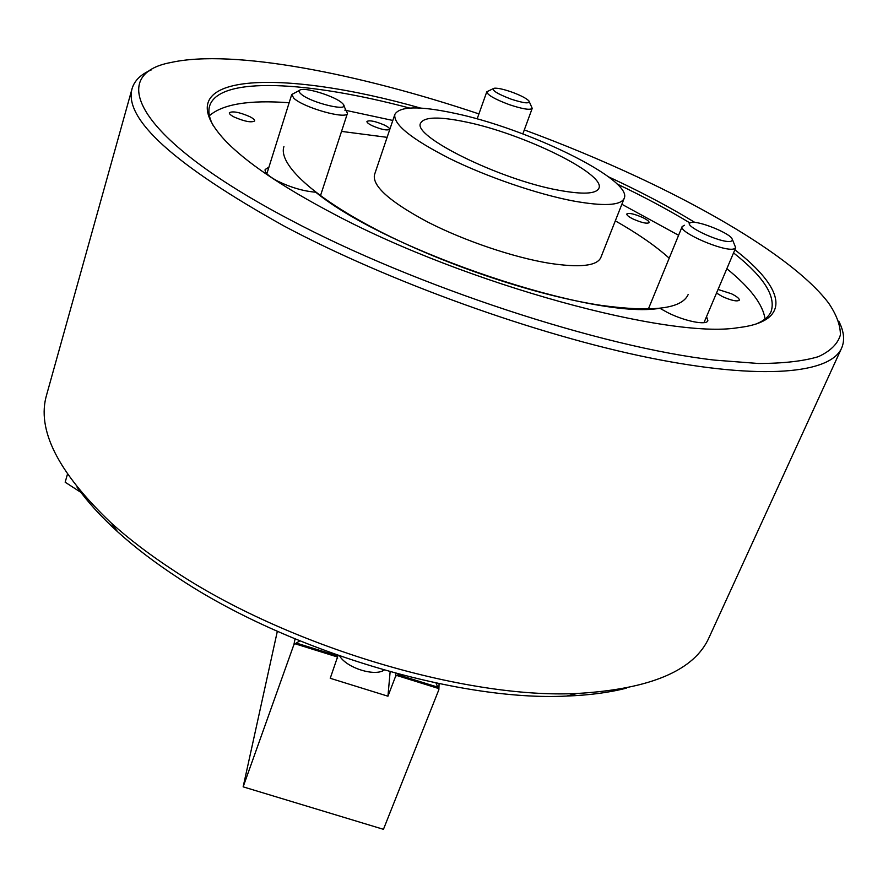 <?xml version="1.0" encoding="UTF-8"?>
<svg xmlns="http://www.w3.org/2000/svg" width="888" height="888" viewBox="0 0 888 888"><rect width="100%" height="100%" fill="white"/><g stroke="black" fill="none" stroke-linecap="round" stroke-linejoin="round"><path stroke-width="1.33" d="M633.299 219.114C641.735 222.766 647.019 223.943 649.139 222.633C649.306 221.434 647.119 219.725 642.601 217.493C634.21 213.864 628.948 212.698 626.817 213.997C626.65 215.185 628.804 216.894 633.299 219.114M372.039 125.63C381.185 129.537 387.057 130.769 389.654 129.326C389.81 128.305 388.089 126.906 384.504 125.108C375.402 121.234 369.552 120.013 366.933 121.445C366.777 122.455 368.476 123.843 372.039 125.63M716.527 293.04L722.377 296.559C731.39 300.555 737.029 301.765 739.293 300.2C739.515 298.646 736.907 296.503 731.479 293.762L718.048 289.455M706.537 316.594L707.891 320.69C706.582 325.63 684.548 321.223 667.365 312.443L659.828 308.247C594.838 320.257 386.968 250.893 315.751 192.219C303.485 191.209 290.709 187.468 277.411 180.986C268.653 176.312 264.569 172.483 265.135 169.519L268.92 167.155M234.232 117.072C244.633 121.523 251.437 122.822 254.645 120.957C254.834 119.858 253.18 118.404 249.695 116.606C239.349 112.177 232.567 110.889 229.337 112.754C229.148 113.842 230.78 115.273 234.232 117.072M478.91 113.908C357.831 73.282 232.601 48.962 171.284 62.426C106.505 74.181 134.465 137.873 289.788 219.625C415.329 286.347 601.487 347.252 714.507 360.106L758.463 363.492C783.438 363.436 803.418 361.161 818.392 356.665C830.502 351.06 837.839 343.811 840.403 334.92C840.459 325.286 836.496 314.63 828.515 302.941C799.278 264.424 724.652 217.649 637.917 177.156C601.509 160.184 563.647 144.433 524.309 129.903M838.772 321.179C844.033 331.368 844.976 340.359 841.591 348.151C830.602 373.349 763.058 380.774 649.861 357.886C536.951 335.076 388.655 281.696 284.149 226.096C174.103 164.724 123.421 118.859 132.112 88.523C134.565 80.386 141.081 74.126 151.682 69.73M608.591 176.879L615.14 179.931C644.544 193.773 671.106 207.936 694.827 222.411M734.864 249.794C783.727 287.401 793.961 321.167 738.139 327.672C669.741 339.327 466.533 284.504 334.232 214.208C281.629 186.536 245.01 161.683 224.364 139.649C161.327 71.018 282.85 68.787 420.635 108.092M756.232 323.954C763.935 320.779 768.897 316.616 771.128 311.455C776.123 296.104 763.591 276.59 733.544 252.902M690.032 223.01C668.142 209.723 643.811 196.703 617.038 183.96M626.351 688.156C609.135 692.585 589.255 695.215 566.733 696.059C458.264 701.698 286.646 650.46 177.7 577.589C154.679 562.504 134.61 547.197 117.505 531.657C100.832 516.483 87.357 501.642 77.056 487.146M132.112 88.523L46.642 394.794C36.364 429.526 57.853 472.216 111.122 522.888C128.816 538.916 149.606 554.745 173.482 570.362C286.491 645.831 465.279 699.245 577.255 693.473C650.649 689.155 694.627 670.418 709.19 637.262L841.591 348.151M765.023 319.036C763.047 304.54 750.316 287.779 726.839 268.72M678.599 235.287L621.855 204.273M387.113 137.34L341.536 131.391L387.113 137.34M392.818 120.457L344.822 110.134M289.144 102.753C249.395 99.756 222.81 104.063 209.39 115.706M669.197 258.208C655.844 246.12 637.884 233.677 615.317 220.846C637.884 233.677 655.844 246.12 669.197 258.208M409.612 108.047C309.002 81.319 219.114 75.658 209.624 105.983C207.992 111.355 209.102 117.738 212.931 125.141M394.86 114.397L374.47 174.781C372.239 186.103 389.954 201.842 427.639 222C464.069 240.692 513.275 257.365 549.117 263.237C579.709 267.887 596.936 266 600.799 257.609L624.209 198.324C633.222 179.742 527.172 128.138 453.79 113.109C419.236 105.794 399.589 106.227 394.86 114.397C393.118 124.309 411.499 139.072 449.994 158.708C487.179 176.978 537.029 194.05 573.026 200.932C603.718 206.46 620.779 205.594 624.209 198.324M465.812 121.956C439.26 116.428 424.22 116.794 420.679 123.066C411.488 135.875 499.578 179.598 558.441 190.187C582.65 194.65 596.137 194.017 598.889 188.289C606.171 174.07 523.121 133.544 465.812 121.956M283.916 146.598C278.033 163.98 313.253 197.336 380.164 231.557C446.93 265.723 537.884 295.937 601.354 305.405C652.946 312.41 681.895 308.791 688.167 294.527M81.94 493.051L65.157 482.206L67.455 474.236M691.508 222.411C678.954 223.587 720.856 243.812 730.935 241.336L732.6 240.282L731.856 238.295C727.483 232.19 699.111 220.968 691.685 222.377L691.508 222.411M732.644 240.104L735.719 247.774L733.699 248.973C723.52 251.881 678.066 232.001 682.184 226.54L684.515 225.263M341.813 102.797C335.02 96.581 308.258 87.89 301.11 89.621C298.468 90.176 298.346 91.564 300.766 93.784C310.423 102.975 352.025 112.698 342.757 103.707L341.813 102.797M343.745 105.605L347.452 113.32C347.064 119.913 303.43 107.703 293.806 98.191L291.73 94.505L299.212 90.554M511.055 99.134C524.231 103.385 530.18 103.963 528.882 100.877C526.173 98.18 520.312 95.183 511.277 91.897C503.152 89.111 497.424 87.89 494.117 88.234C491.219 90.032 496.869 93.662 511.055 99.134M529.392 101.942L532.223 108.347C530.214 110.301 522.599 109.069 509.357 104.673C494.894 99.256 487.368 94.972 486.779 91.819L493.04 88.733M384.171 670.096C374.669 676.767 346.586 667.876 339.649 655.966M295.049 638.916L293.928 644.544L299.8 640.87M277.334 631.301L243.146 786.846L293.928 644.544M338.073 655.411L330.236 678.288L387.945 696.203L395.626 676.234L398.89 674.147M336.197 654.745L337.662 658.175M390.132 671.783L387.945 696.203M395.87 673.348L395.626 676.234M439.083 683.638L438.861 689.699L383.45 829.325L243.146 786.846M435.975 682.994L438.861 689.699M438.106 688.355L397.158 675.59M336.874 656.809L295.46 643.9M336.563 655.599L296.315 643.056M437.751 687.145L397.968 674.736M117.505 531.657L111.122 522.888M566.733 696.059L577.255 693.473M682.184 226.54L648.362 309.013M735.719 247.774L703.973 322.655M291.73 94.505L266.866 173.715M347.452 113.32L320.468 195.749M532.223 108.347L522.843 133.899M486.779 91.819L477.134 118.925M383.05 669.774L382.628 670.884"/></g></svg>
